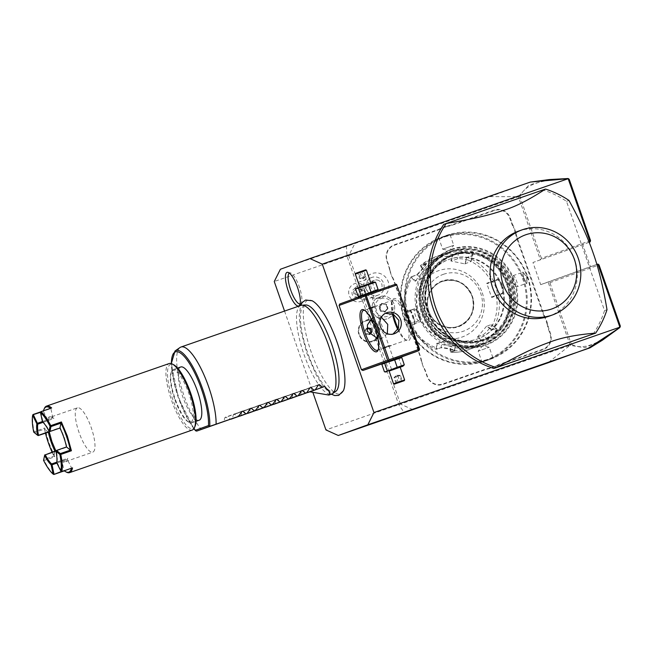 <?xml version="1.0" encoding="UTF-8"?>
<svg xmlns="http://www.w3.org/2000/svg" width="653" height="653" viewBox="0 0 653 653"><rect width="100%" height="100%" fill="white"/><g stroke="black" fill="none" stroke-linecap="round" stroke-linejoin="round"><path stroke-width="0.49" stroke-dasharray="3.27 2.45" d="M284.545 311.081L312.991 392.755M343.258 391.008A49.604 13.844 70.9 0 1 311.089 351.738A49.604 13.844 70.9 0 1 311.897 300.649M589.145 242.263L582.721 244.491L590.434 266.661L596.858 264.432M382.805 363.566L392.698 360.13L393.375 358.652L370.994 294.381L369.549 293.646L339.74 303.988M593.177 334.018A93.877 90.147 70.1 0 0 604.539 310.583L566.486 201.304A93.877 90.147 70.1 0 0 543.01 189.958L443.714 224.428M412.794 409.627L400.452 404.06L325.937 429.919M530.334 182.073L490.085 196.602L346.408 246.475L347.029 256.229L398.746 404.721L404.223 412.598M346.408 246.475L280.39 269.265M400.452 404.06L348.767 255.649L354.906 243.398M398.746 404.721L570.134 345.233L547.965 362.831M590.541 240.541L541.402 258.319L540.415 259.902L518.425 196.741L347.029 256.229M570.134 345.233L548.136 282.072L540.684 284.659L532.97 262.49L582.721 244.491M589.153 242.279L532.97 262.49M380.879 298.609A9.411 9.036 -109.9 0 1 392.518 304.535A9.411 9.036 -109.9 0 1 387.074 316.387A9.411 9.036 -109.9 0 1 375.442 310.461A9.411 9.036 -109.9 0 1 380.879 298.609M378.601 273.117A12.978 12.464 -109.9 0 1 388.747 288.373A12.978 12.464 -109.9 0 1 374.218 298.437A12.978 12.464 -109.9 0 1 364.08 283.19A12.978 12.464 -109.9 0 1 378.601 273.117M496.288 366.39A24.169 23.214 -109.9 0 1 500.435 364.456L543.043 349.665A12.905 12.399 70.1 0 0 550.503 333.414L548.953 328.957A24.169 23.214 -109.9 0 1 547.818 324.337L545.549 317.823A24.169 23.214 -109.9 0 1 543.565 313.489L517.307 238.092A24.169 23.214 -109.9 0 1 516.18 233.464L513.911 226.95A24.169 23.214 -109.9 0 1 511.919 222.624L510.368 218.167A12.905 12.399 70.1 0 0 494.419 210.046L451.811 224.828A24.169 23.214 -109.9 0 1 447.362 225.881L441.101 228.052A24.169 23.214 -109.9 0 1 436.955 229.987L394.347 244.777A12.905 12.399 70.1 0 0 386.886 261.029L388.437 265.485A24.169 23.214 -109.9 0 1 389.572 270.105L391.841 276.627A24.169 23.214 -109.9 0 1 393.824 280.953L420.083 356.35A24.169 23.214 -109.9 0 1 421.218 360.978L423.487 367.492A24.169 23.214 -109.9 0 1 425.47 371.818L427.021 376.275A12.905 12.399 70.1 0 0 442.971 384.405L485.579 369.614A24.169 23.214 -109.9 0 1 490.028 368.561L496.288 366.39L495.97 366.007A24.643 23.663 70.1 0 1 500.157 364.056L500.435 364.456M490.085 196.602L518.425 196.741M518.637 196.398L520 196.847C524.359 184.823 540.766 178.987 569.22 179.322M541.402 258.319L520 196.847M540.684 284.659L590.434 266.661M570.518 345.372L571.302 344.164L549.891 282.7L548.136 282.072L597.887 264.073M549.891 282.7L599.03 264.922M602.409 340.197L584.786 347.731L570.518 345.413M620.35 326.141C598.523 344.67 582.174 350.677 571.302 344.164M518.613 196.357L529.028 184.97L549.295 179.575M348.767 255.649L274.252 281.516M381.711 296.127A11.738 11.264 -109.9 0 1 394.33 305.082A11.738 11.264 -109.9 0 1 387.36 318.754A11.738 11.264 -109.9 0 1 387.229 318.803A11.738 11.264 70.1 0 1 373.165 312.509A11.738 11.264 70.1 0 1 377.458 297.597L377.483 297.58A11.738 11.264 -109.9 0 0 373.181 312.558A11.738 11.264 -109.9 0 0 387.351 318.754L387.351 318.754A11.738 11.264 -109.9 0 0 394.314 305.065A11.738 11.264 -109.9 0 0 381.67 296.127L380.201 297.629L377.458 297.597M381.67 296.127A11.721 11.256 -109.9 0 1 377.483 297.58M373.508 295.417A9.387 9.011 70.1 0 1 371.9 277.427A9.387 9.011 70.1 0 1 376.675 277.101A9.387 9.011 -109.9 0 1 378.283 295.083A9.387 9.011 -109.9 0 1 373.508 295.417A14.08 3.379 -78.1 0 0 374.218 298.437M359.411 289.491L365.468 287.891A9.387 9.011 70.1 0 0 348.71 293.156A9.387 9.011 70.1 0 0 363.37 299.996L358.04 297.417A4.693 4.506 -109.9 0 1 353.591 289.328A4.693 4.506 -109.9 0 1 359.411 289.491L358.04 297.417M365.468 287.891C368.635 292.258 367.941 296.299 363.37 299.996M365.77 294.062A3.518 2.987 -66.8 0 0 364.137 290.561A3.518 2.987 -66.8 0 0 359.738 293.54A3.518 2.987 -66.8 0 0 361.37 297.033A3.518 2.987 -66.8 0 0 365.77 294.062M356.603 288.504A3.518 2.987 -66.8 0 0 354.595 291.344A3.518 2.987 -66.8 0 0 355.583 294.43C354.342 292.128 354.685 290.152 356.603 288.504L360.611 289.05L363.182 292.952C362.839 294.878 361.207 295.744 358.285 295.556L355.583 294.43M358.244 297.719A5.869 5.632 -109.9 0 1 357.24 286.479A5.869 5.632 -109.9 0 1 364.872 291.605A5.869 5.632 -109.9 0 1 358.244 297.719M377.401 280.055A5.869 5.632 -109.9 0 1 378.405 291.295A5.869 5.632 -109.9 0 1 370.773 286.169A5.869 5.632 -109.9 0 1 377.401 280.055M380.438 311.228L378.895 306.788L381.817 303.278L386.282 304.216L387.833 308.657L384.911 312.167L384.854 311.603L380.903 310.779L379.532 306.845L382.119 303.751L386.07 304.576L387.441 308.51L384.911 312.167L380.438 311.228L381.393 310.599L380.022 306.673L382.609 303.572L386.56 304.396L387.931 308.33L385.343 311.432L381.393 310.599M387.833 308.657L387.441 308.51L387.931 308.33M386.282 304.216L386.07 304.576L386.56 304.396M381.817 303.278L382.119 303.751L381.817 303.278M378.895 306.788L380.022 306.673M385.343 311.432L384.854 311.603M382.609 303.572L382.119 303.751M547.818 324.337L547.255 324.484A24.643 23.663 70.1 0 0 548.406 329.153L549.957 333.61A12.44 11.942 -109.9 0 1 542.765 349.273L500.157 364.056M547.255 324.484L545.018 318.052L545.549 317.823M516.18 233.464L515.609 233.619A24.643 23.663 70.1 0 0 516.76 238.288L543.018 313.685A24.643 23.663 70.1 0 0 545.018 318.052M515.609 233.619L513.372 227.187L513.911 226.95M447.362 225.881L447.346 226.379A24.643 23.663 70.1 0 0 451.843 225.318L494.452 210.527A12.44 11.942 -109.9 0 1 509.822 218.363L511.372 222.812A24.643 23.663 70.1 0 0 513.372 227.187M447.346 226.379L441.175 228.526L441.101 228.052M389.572 270.105L389.89 270.048A24.643 23.663 70.1 0 0 388.739 265.379L387.188 260.922A12.44 11.942 -109.9 0 1 394.379 245.259L436.988 230.476A24.643 23.663 70.1 0 0 441.175 228.526M389.89 270.048L391.841 276.627M421.218 360.978L421.528 360.921A24.643 23.663 70.1 0 0 420.385 356.252L394.126 280.847A24.643 23.663 70.1 0 0 392.127 276.48M421.528 360.921L423.487 367.492M490.028 368.561L489.799 368.153A24.643 23.663 70.1 0 0 485.301 369.214L442.693 384.005A12.44 11.942 -109.9 0 1 427.323 376.177L425.772 371.72A24.643 23.663 70.1 0 0 423.773 367.345M489.799 368.153L495.97 366.007M482.698 343.813A48.583 46.649 70.1 0 0 483.253 343.617A48.583 46.649 70.1 0 0 510.695 282.349A48.583 46.649 70.1 0 0 450.75 252.058A48.583 46.649 70.1 0 0 450.195 252.254A48.583 46.649 70.1 0 0 422.752 313.522A48.583 46.649 70.1 0 0 482.698 343.813M481.702 340.931A45.53 43.718 70.1 0 0 482.216 340.752A45.53 43.718 70.1 0 0 507.936 283.329A45.53 43.718 70.1 0 0 451.754 254.939A45.53 43.718 70.1 0 0 451.239 255.119A45.53 43.718 70.1 0 0 425.519 312.542A45.53 43.718 70.1 0 0 481.702 340.931M453.721 254.229A45.53 43.718 -109.9 0 1 509.903 282.618A45.53 43.718 -109.9 0 1 484.183 340.033A45.53 43.718 -109.9 0 1 483.669 340.221A45.53 43.718 -109.9 0 1 427.486 311.824A45.53 43.718 -109.9 0 1 453.206 254.409A45.53 43.718 -109.9 0 1 453.721 254.229M428.246 311.261A44.592 42.82 -109.9 0 1 453.525 255.29A44.592 42.82 -109.9 0 1 509.144 283.182A44.592 42.82 -109.9 0 1 483.865 339.152A44.592 42.82 -109.9 0 1 428.246 311.261M427.813 311.416A44.592 42.82 -109.9 0 1 453.092 255.445A44.592 42.82 -109.9 0 1 508.72 283.337A44.592 42.82 70.1 0 1 483.432 339.307A44.592 42.82 70.1 0 1 427.813 311.416M453.525 255.045A44.828 43.041 -109.9 0 1 508.834 283.002A44.828 43.041 -109.9 0 1 483.514 339.527A44.828 43.041 -109.9 0 1 483.008 339.707A44.828 43.041 -109.9 0 1 427.691 311.759A44.828 43.041 -109.9 0 1 453.019 255.225A44.828 43.041 -109.9 0 1 453.525 255.045M481.155 340.376A44.828 43.041 70.1 0 0 481.669 340.197A44.828 43.041 70.1 0 0 506.989 283.663A44.828 43.041 70.1 0 0 451.672 255.715A44.828 43.041 -109.9 0 0 451.166 255.894A44.828 43.041 -109.9 0 0 425.846 312.428A44.828 43.041 -109.9 0 0 481.155 340.376M482.624 344.588A49.285 47.326 70.1 0 0 483.179 344.392A49.285 47.326 70.1 0 0 511.021 282.235A49.285 47.326 70.1 0 0 450.211 251.503A49.285 47.326 -109.9 0 0 449.648 251.699A49.285 47.326 -109.9 0 0 421.805 313.856A49.285 47.326 -109.9 0 0 482.624 344.588M451.745 250.948A49.285 47.326 -109.9 0 1 512.564 281.68A49.285 47.326 -109.9 0 1 484.722 343.837A49.285 47.326 -109.9 0 1 484.167 344.033A49.285 47.326 -109.9 0 1 423.348 313.301A49.285 47.326 -109.9 0 1 451.19 251.144A49.285 47.326 -109.9 0 1 451.745 250.948M451.672 249.724A50.461 48.453 -109.9 0 1 514.042 281.492A50.461 48.453 -109.9 0 1 484.861 345.029A50.461 48.453 -109.9 0 1 422.491 313.269A50.461 48.453 -109.9 0 1 451.672 249.724M527.24 276.905A65.006 62.427 -109.9 0 1 489.644 358.766A65.006 62.427 -109.9 0 1 409.292 317.848A65.006 62.427 -109.9 0 1 446.889 235.986A65.006 62.427 -109.9 0 1 527.24 276.905M527.697 276.75A65.708 63.104 -109.9 0 1 490.436 359.24A65.708 63.104 -109.9 0 1 408.468 318.133A65.708 63.104 -109.9 0 1 445.721 235.651A65.708 63.104 -109.9 0 1 527.697 276.75M408.003 318.305L409.088 324.427L404.68 319.505L405.072 312.877L408.305 318.199L409.309 323.823L408.974 324.206L405.227 319.317L405.121 313.114L408.305 318.199M523.445 278.292A65.708 63.104 -109.9 0 1 486.183 360.774A65.708 63.104 -109.9 0 1 404.215 319.676A65.708 63.104 -109.9 0 1 441.477 237.186A65.708 63.104 -109.9 0 1 523.445 278.292M523.91 278.121L526.84 283.549L527.232 276.921L522.824 272.007L523.6 278.227L526.285 283.222L526.791 283.312L526.685 277.109L522.939 272.219L523.6 278.227M489.228 359.664L493.497 357.901L492.852 357.624L481.775 361.484L481.449 362.089L485.905 360.872C479.424 362.741 480.535 362.342 489.228 359.664L485.905 360.872L485.873 360.383C479.922 362.08 480.951 361.705 488.95 359.272L489.228 359.664M439.053 238.794L442.963 237.153C450.962 234.721 451.99 234.345 446.04 236.043L438.416 238.525L439.053 238.794L442.661 249.168L453.745 245.308L449.362 250.564L442.661 249.168L453.745 245.308L450.137 234.941L450.464 234.337L442.685 236.761C451.378 234.084 452.488 233.684 446.007 235.553L445.721 235.651M419.422 319.799L420.181 314.101L416.051 310.102A5.869 1.641 -109.1 0 1 418.524 314.656A5.869 1.641 70.9 0 1 419.422 319.799A5.869 1.641 70.9 0 1 418.908 320.754A5.869 1.641 70.9 0 1 415.447 315.766A5.869 1.641 -109.1 0 1 415.063 309.669L405.121 313.114M416.051 310.102A5.869 1.641 -109.1 0 0 415.063 309.669M404.672 319.521A65.006 62.427 -109.9 0 1 442.269 237.659A65.006 62.427 -109.9 0 1 522.62 278.578A65.006 62.427 -109.9 0 1 485.024 360.44A65.006 62.427 -109.9 0 1 404.672 319.521M501.969 285.745A42.241 40.568 70.1 0 0 449.272 259.323A42.241 40.568 70.1 0 0 425.323 312.354A42.241 40.568 70.1 0 0 478.02 338.776A42.241 40.568 70.1 0 0 501.969 285.745M501.292 285.99A42.241 40.568 70.1 0 0 448.595 259.567A42.241 40.568 70.1 0 0 424.646 312.599A42.241 40.568 70.1 0 0 477.343 339.021A42.241 40.568 70.1 0 0 501.292 285.99M506.614 284.145A48.11 46.2 -109.9 0 1 478.788 344.727A48.11 46.2 -109.9 0 1 419.324 314.444A48.11 46.2 -109.9 0 1 447.15 253.862A48.11 46.2 -109.9 0 1 506.614 284.145M507.373 283.884A49.285 47.326 -109.9 0 1 479.424 345.747A49.285 47.326 -109.9 0 1 417.953 314.926A49.285 47.326 -109.9 0 1 445.893 253.062A49.285 47.326 -109.9 0 1 507.373 283.884M477.4 337.168L477.833 336.76L481.539 339.674L481.204 340.156L483.057 341.135L487.138 339.666C489.791 339.576 499.896 327.48 496.558 328.369L492.476 329.847L486.763 325.953L477.4 337.168L481.204 340.156A47.547 45.653 70.1 0 1 450.439 350.832L450.913 346.368L436.604 343.364L436.384 349.314L440.465 347.837C442.375 347.429 457.81 350.669 454.872 350.865L450.725 352.351L450.121 350.579L450.57 346.221L455.443 344.458A7.044 1.004 9.8 0 0 455.696 344.253A7.044 1.004 9.8 0 0 449.77 342.221A7.044 1.004 9.8 0 0 442.065 341.65L441.061 347.494C442.889 347.151 457.157 350.155 454.439 350.302L450.358 351.779L450.79 352.334L450.121 350.579M454.439 350.302L455.1 350.596L454.439 350.302L455.443 344.458M477.833 336.76L482.706 334.997A7.044 0.963 -48.2 0 0 488.371 329.741A7.044 0.963 -48.2 0 0 491.774 324.508L496.002 328.435L496.688 328.328L492.476 329.847A49.285 47.326 70.1 0 0 498.484 295.156L502.557 293.679C503.781 292.781 503.79 290.095 502.565 285.622C500.745 281.37 499.08 279.28 497.57 279.362L491.325 281.655L491.497 282.112L487.024 283.663L491.897 281.908A7.044 1.967 -109.1 0 0 491.897 281.908A7.044 1.967 -109.1 0 1 496.06 287.9A7.044 1.967 -109.1 0 1 496.525 295.205L501.961 293.319C503.12 292.462 503.137 289.965 502.018 285.818C500.32 281.876 498.761 279.941 497.333 280.015L491.497 282.112M413.145 316.664C414.72 321.007 415.071 323.57 414.206 324.353L410.035 325.855L410.296 325.194L419.879 321.807A7.044 1.967 70.9 0 0 419.414 314.501A7.044 1.967 70.9 0 0 415.259 308.51A7.044 1.967 70.9 0 1 415.259 308.51L410.402 310.502L409.219 310.028C410.37 310.069 411.684 312.273 413.145 316.664L413.447 316.558C414.924 320.582 415.251 322.957 414.443 323.692L410.37 325.17L410.125 325.823L411.17 324.9M414.443 323.692L414.206 324.353L414.443 323.692L419.879 321.807M410.035 325.855C416.034 336.956 424.785 344.776 436.277 349.314L440.465 347.837M415.006 323.57L415.039 324.076L411.104 325.439A47.547 45.653 70.1 0 0 436.139 347.829L436.743 347.763L436.979 348.971M481.539 339.674L483.049 340.425L487.13 338.956C489.668 338.866 499.014 327.675 495.88 328.467L491.456 324.508A7.044 0.963 -48.2 0 1 491.774 324.508M465.173 263.967L465.924 259.241L467.23 257.347L472.543 255.429C475.702 254.001 460.275 250.76 458.137 252.401L452.823 254.327L450.864 260.963L465.173 263.967L466.291 259.265A47.547 45.653 70.1 0 1 491.325 281.655L486.738 283.247L489.162 290.381L491.685 297.474L496.28 295.874A47.547 45.653 70.1 0 1 490.558 328.941L486.583 326.271L491.456 324.508M492.476 329.847L490.281 329.185M491.685 297.474L491.652 296.968L498.484 295.156L497.88 294.789L501.961 293.319L502.557 293.679M496.125 295.409L497.88 294.789M465.924 259.241L466.642 257.69L471.948 255.772C474.886 254.392 460.61 251.397 458.569 252.964L453.264 254.882L452.545 256.433L451.982 256.262A47.547 45.653 70.1 0 0 421.226 266.938L420.508 265.551L425.87 263.6L430.621 268.261A7.044 0.963 131.8 0 1 427.217 273.501A7.044 0.963 131.8 0 1 421.552 278.758L415.447 280.961L412.386 277.827L411.872 278.154L415.014 281.378L424.377 270.154L420.556 265.526L420.565 266.236L426.172 264.285M421.128 267.338L424.197 270.473L430.303 268.269L425.878 264.31L425.87 263.6C428.278 261.853 418.198 273.95 416.451 274.897L411.055 276.88C404.86 287.565 402.86 299.115 405.048 311.538L409.219 310.028L409.815 310.395C410.892 310.436 412.1 312.493 413.447 316.558M464.838 263.82L470.935 261.616L471.948 255.772L472.658 255.38L472.201 255.535L471.188 261.412A7.044 1.004 -170.2 0 0 465.263 259.372A7.044 1.004 -170.2 0 0 457.557 258.808L451.46 261.012L452.545 256.433M425.878 264.31C428.082 262.677 418.761 273.868 417.128 274.799L411.823 276.725L412.386 277.827M405.138 311.505A49.285 47.326 70.1 0 1 411.137 276.815L411.872 278.154A47.547 45.653 70.1 0 0 406.15 311.22L405.138 311.505L405.733 311.873L409.815 310.395M415.039 324.076L410.084 309.857L406.15 311.22L406.541 311.595L405.668 311.897L405.048 311.538M482.281 292.773A35.205 33.801 -109.9 0 1 461.924 337.103A35.205 33.801 -109.9 0 1 418.41 314.942A35.205 33.801 -109.9 0 1 438.767 270.611A35.205 33.801 -109.9 0 1 482.281 292.773M436.604 343.364L437.192 343.413L436.743 347.763M437.192 343.413L442.065 341.65M491.652 296.968L496.525 295.205M486.738 283.247L487.024 283.663M467.189 257.372L466.609 257.706L467.189 257.372M450.864 260.963L451.46 261.012M415.014 281.378L415.447 280.961M410.084 309.857L410.378 310.273L406.541 311.595M410.378 310.273L415.251 308.51L409.823 310.395M428.874 311.31A23.818 22.871 -109.9 0 1 442.383 281.41A23.818 22.871 -109.9 0 1 442.652 281.312A23.818 22.871 -109.9 0 1 472.095 296.307A23.818 22.871 -109.9 0 1 458.586 326.206A23.818 22.871 -109.9 0 1 458.316 326.304A23.818 22.871 -109.9 0 1 428.874 311.31A23.818 22.871 -109.9 0 1 442.367 281.419A23.818 22.871 -109.9 0 1 472.078 296.315A23.818 22.871 -109.9 0 1 458.569 326.214A23.818 22.871 -109.9 0 1 428.858 311.318M443.444 274.293A30.16 28.961 -109.9 0 1 480.722 293.27A30.16 28.961 -109.9 0 1 463.279 331.251A30.16 28.961 -109.9 0 1 426.001 312.265A30.16 28.961 -109.9 0 1 443.444 274.293M450.137 234.941L446.04 236.043L446.007 235.553M512.491 276.627L511.723 282.325L515.862 286.324A5.869 1.641 -109.1 0 1 513.38 281.769A5.869 1.641 70.9 0 1 512.491 276.627A5.869 1.641 70.9 0 1 512.997 275.672A5.869 1.641 70.9 0 1 516.466 280.659A5.869 1.641 -109.1 0 1 516.85 286.757L526.791 283.312M515.862 286.324A5.869 1.641 -109.1 0 0 516.85 286.757M492.86 357.632L489.244 347.257L482.551 345.861L478.167 351.118L489.244 347.257L478.167 351.118L481.775 361.484M395.718 284.177L369.549 293.646M370.7 292.928L360.162 296.633L370.7 292.928M397.163 284.912L370.994 294.381M419.544 349.192L393.375 358.652M398.224 328.671A22.292 6.22 -109.1 0 0 406.566 340.36A22.292 6.22 -109.1 0 0 407.121 317.497A22.292 6.22 -109.1 0 0 392.575 300.054A22.292 6.22 -109.1 0 0 393.245 314.273M400.256 357.403L392.698 360.13M399.799 357.379L383.319 363.117M385.474 313.318L384.095 313.709L378.56 319.121L378.609 327.398L383.842 334.01L391.678 334.679L392.992 334.091M397.775 329.52A21.125 5.893 -109.1 0 0 405.219 339.642A21.125 5.893 -109.1 0 0 407.137 339.935A21.125 5.893 -109.1 0 0 405.75 317.978A21.125 5.893 -109.1 0 0 393.286 300.029A21.125 5.893 -109.1 0 0 391.963 301.449A21.125 5.893 -109.1 0 0 392.363 313.897M371.182 319.178L374.675 317.113L381.376 317.219M364.749 310.395A21.125 5.893 70.9 0 1 365.394 310.673A21.125 5.893 70.9 0 1 375.948 328.328A21.125 5.893 70.9 0 1 378.65 348.865A21.125 5.893 70.9 0 1 378.316 349.477M371.941 308.077C366.823 309.163 367.688 308.853 374.52 307.139C379.222 304.853 378.356 305.163 371.941 308.077L363.476 310.379M374.52 307.139L377.532 305.498L393.286 300.029M387.327 333.716L382.266 338.083L377.948 338.719M388.029 345.935C381.613 348.849 380.748 349.159 385.45 346.865C392.282 345.151 393.147 344.841 388.029 345.935L391.661 345.551L382.356 348.792L391.367 345.404M377.328 350.286L385.45 346.865M407.137 339.935L391.571 345.29M371.786 320.37A11.15 10.701 70.1 0 1 379.132 327.512A11.15 10.701 -109.9 0 1 377.752 337.732M377.018 338.646A11.15 10.701 -109.9 0 1 372.806 341.503A11.15 10.701 -109.9 0 1 358.905 334.532A11.15 10.701 70.1 0 1 365.223 320.533A11.15 10.701 70.1 0 1 370.275 320.035M372.43 340.964L372.439 340.964A10.513 10.097 70.1 0 1 359.321 334.385A10.513 10.097 70.1 0 0 372.43 340.964A10.513 10.097 70.1 0 0 378.389 327.765A10.513 10.097 70.1 0 0 365.272 321.194A10.513 10.097 70.1 0 0 359.313 334.393A10.513 10.097 -109.9 0 1 365.288 321.186A10.513 10.097 -109.9 0 1 369.712 320.672M372.226 321.292A10.513 10.097 -109.9 0 1 378.397 327.765A10.513 10.097 70.1 0 1 377.532 336.736M372.439 340.964A10.513 10.097 70.1 0 0 376.177 338.515M366.986 328.794L365.647 330.402L366.757 333.601L368.904 334.05M369.973 334.271L368.741 334.72L369.247 334.124M366.757 333.601L365.525 334.042L368.741 334.72M365.647 330.402L364.415 330.842L365.525 334.042M367.745 327.879L366.513 328.32L364.415 330.842M367.247 328.475L366.513 328.32M374.251 306.371L368.308 308.453L374.251 306.371M374.267 306.608L368.602 308.6L374.267 306.608M400.958 357.436L381.907 364.521M403.725 365.517L384.429 371.777M389.106 371.043L400.191 367.182L389.115 371.067M401.464 365.868L398.934 358.611M391.522 369.337L389 362.08M393.547 383.784L404.631 379.932M400.224 382.095L399.865 381.581L402.232 380.748L395.938 382.936L399.865 381.581L397.979 376.169L396.771 375.23L400.346 375.336L394.836 377.263L396.779 375.23L394.053 377.524L395.938 382.936L395.506 383.719M396.444 383.409L396.722 382.674L394.836 377.263L394.053 377.524L396.412 376.691L396.779 375.23L399.554 375.597L401.44 381.009L402.117 381.417L401.44 381.009M398.338 382.723L396.412 376.691L399.554 375.597L400.346 375.336L402.232 380.748L403.056 381.099M377.483 290.161L358.187 296.421M365.28 293.981L362.758 286.732L355.665 289.173M375.222 290.512L372.692 283.255L362.758 286.732M374.716 282.08L372.692 283.255M373.565 282.023L357.077 287.761M366.864 284.341L359.779 286.822L366.864 284.341M366.423 270.22L355.338 274.08M355.705 273.329L365.68 269.86M363.525 270.595L363.248 271.33L364.031 271.068L357.738 273.256L363.248 271.33L365.133 276.75L363.207 278.774L365.917 276.488L361.991 277.843L363.19 278.774L359.623 278.676L357.738 273.256L356.913 272.905L359.746 271.909L361.991 277.843L359.623 278.676L363.133 278.798L363.558 277.321L361.631 271.281L361.672 271.901L361.631 271.281L357.852 272.595L358.53 272.995L357.852 272.595L358.53 272.995L360.415 278.415L363.558 277.321L365.917 276.488L364.031 271.068L364.464 270.285L359.746 271.909M604.539 310.583L607.004 309.693M566.486 201.304L568.951 200.414M543.01 189.958L545.475 189.068M518.319 231.227A45.179 43.384 -109.9 0 1 574.673 259.486A45.179 43.384 -109.9 0 1 549.059 316.191M335.683 391.457A45.906 12.807 70.9 0 1 307.685 352.906A45.906 12.807 70.9 0 1 305.669 304.992M313.244 309.408A45.906 12.807 70.9 0 1 331.773 344.196A45.906 12.807 70.9 0 1 338.891 383.303M300.837 305.424A46.934 13.093 -109.1 0 0 303.914 354.22A46.934 13.093 -109.1 0 0 331.618 394.11M180.057 347.494A46.934 13.093 -109.1 0 0 184.048 395.824A46.934 13.093 -109.1 0 0 201.32 429.503M199.214 420.189A28.161 7.86 70.9 0 1 182.587 396.265A28.161 7.86 70.9 0 1 180.742 366.986M189.917 393.498A28.161 7.86 70.9 0 1 191.762 422.777A28.161 7.86 70.9 0 1 189.207 422.377A28.161 7.86 70.9 0 1 175.135 398.844A28.161 7.86 70.9 0 1 171.535 371.467A28.161 7.86 70.9 0 1 173.29 369.565A28.161 7.86 70.9 0 1 189.917 393.498M174.604 399.032A27.344 7.624 70.9 0 1 171.11 372.447A27.344 7.624 70.9 0 1 188.954 393.841A27.344 7.624 70.9 0 1 188.268 421.871A27.344 7.624 70.9 0 1 174.604 399.032M195.059 426.287A34.029 9.493 70.9 0 1 172.849 399.66A34.029 9.493 70.9 0 1 173.706 364.766M192.26 430.058A35.205 9.819 70.9 0 1 171.478 400.142A35.205 9.819 70.9 0 1 169.168 363.55M53.873 474.478A35.205 9.819 70.9 0 1 44.126 460.479L54.77 456.782L48.844 442.71L44.739 427.976L34.095 431.674A35.205 9.819 70.9 0 1 33.001 414.549M44.339 408.484A35.205 9.819 70.9 0 0 43.645 410.851L40.747 411.855M66.435 472.127A35.205 9.819 70.9 0 1 64.516 470.78L64.329 470.846M54.77 456.782L53.913 456.08L43.906 459.549L44.126 460.479M34.095 431.674L34.495 432.539L44.502 429.062A34.503 9.624 -109.1 0 0 45.473 433.225M52.06 452.154A34.503 9.624 -109.1 0 0 53.913 456.08L54.966 451.141M48.379 432.213L44.502 429.062L44.739 427.976M43.645 410.851L40.543 412.288M42.412 421.569L47.587 419.773L43.367 411.308A34.503 9.624 70.9 0 1 43.482 410.794M50.559 408.337A34.503 9.624 70.9 0 1 50.869 408.59L51.644 407.962M40.608 411.97L50.869 408.59L52.844 417.871A24.169 6.742 -109.1 0 0 51.709 417.096A24.169 6.742 -109.1 0 0 47.579 419.773L48.436 420.459A23.467 6.546 -109.1 0 1 50.387 417.202L77.421 407.815A23.467 6.546 70.9 0 1 91.281 427.756A23.467 6.546 70.9 0 1 92.816 452.154A23.467 6.546 70.9 0 1 78.964 432.213A23.467 6.546 70.9 0 1 77.421 407.815M72.516 467.883L61.366 471.572M43.22 422.189L53.873 418.491L52.852 417.871L42.837 421.348L43.22 422.189A23.467 6.546 70.9 0 1 49.555 431.29L60.207 427.593L64.239 437.143L67.014 447.142L56.362 450.839A23.467 6.546 70.9 0 1 57.08 461.973L57.293 462.879L67.316 459.402L71.52 467.875A34.503 9.624 70.9 0 1 71.43 468.258M64.223 470.764A34.503 9.624 70.9 0 1 64.01 470.593L64.516 470.78M61.309 471.531L64.01 470.593L62.043 461.304A24.169 6.742 -109.1 0 0 66.875 460.798A24.169 6.742 -109.1 0 0 67.308 459.41M44.959 454.61L43.906 459.549M34.495 432.539L38.372 435.69M40.87 412.067L42.837 421.348M53.873 418.491A23.467 6.546 -109.1 0 0 52.518 417.528A23.467 6.546 -109.1 0 0 50.387 417.202M43.049 422.328L48.436 420.459M57.08 461.973L67.724 458.275A23.467 6.546 -109.1 0 1 67.243 459.957L66.875 460.798M56.827 462.144L62.288 460.243A23.467 6.546 -109.1 0 0 65.773 461.54A23.467 6.546 -109.1 0 0 67.243 459.957M59.929 428.041L60.207 427.593M67.014 447.142L66.516 446.962M57.293 462.879L61.513 471.344M62.288 460.243L62.051 461.304L56.893 463.099M67.308 459.402L67.724 458.275M300.535 395.065L301.474 391.057L318.419 384.927L301.474 391.057L302.372 390.747L307.783 392.551M292.022 398.028L292.952 394.02L309.906 387.882L292.952 394.02L293.858 393.702L299.262 395.506M301.376 390.861L284.439 396.975L285.345 396.657L290.748 398.469M301.384 390.837L284.439 396.975L283.5 400.983M274.986 403.938L275.925 399.93L292.87 393.8L275.925 399.93L276.823 399.612L282.235 401.424M284.341 396.771L267.404 402.885L268.31 402.575L273.713 404.378M284.357 396.755L267.404 402.885L266.473 406.892M275.827 399.726L258.89 405.839L259.796 405.529L265.2 407.333M275.835 399.709L258.89 405.839L257.951 409.847M267.314 402.681L250.377 408.794L251.274 408.484L256.686 410.288M267.322 402.664L250.377 408.794L249.438 412.802M240.924 415.757L241.855 411.749L258.808 405.619L241.855 411.749L242.761 411.439L248.164 413.243M250.279 408.59L233.341 414.712L234.247 414.394L239.651 416.198M250.287 408.574L233.341 414.712L232.403 418.72M241.765 411.553L224.828 417.667L225.726 417.349L231.129 419.161M241.773 411.529L224.828 417.667L223.889 421.675M300.062 304.02A16.431 4.587 -109.1 0 0 301.033 303.482A16.431 4.587 -109.1 0 0 299.303 286.879A16.431 4.587 -109.1 0 0 290.414 272.881A16.431 4.587 -109.1 0 0 289.312 273.06M549.957 333.61L550.503 333.414M548.406 329.153L548.953 328.957M543.018 313.685L543.565 313.489M516.76 238.288L517.307 238.092M511.372 222.812L511.919 222.624M509.822 218.363L510.368 218.167M494.452 210.527L494.419 210.046M451.843 225.318L451.811 224.828M436.988 230.476L436.955 229.987M394.379 245.259L394.347 244.777M485.318 345.364A50.926 48.902 70.1 0 0 514.776 281.231A50.926 48.902 70.1 0 0 451.827 249.177A50.926 48.902 70.1 0 0 422.369 313.301A50.926 48.902 70.1 0 0 485.318 345.364M483.93 343.364A48.583 46.649 70.1 0 0 484.485 343.168A48.583 46.649 70.1 0 0 511.928 281.908A48.583 46.649 70.1 0 0 451.982 251.609A48.583 46.649 70.1 0 0 451.427 251.805A48.583 46.649 70.1 0 0 423.985 313.073A48.583 46.649 70.1 0 0 483.93 343.364M527.232 276.921L526.685 277.109M404.68 319.505L405.227 319.317M410.125 325.823A49.285 47.326 70.1 0 0 436.384 349.314M450.79 352.334A49.285 47.326 70.1 0 0 468.576 349.673A49.285 47.326 70.1 0 0 483.057 341.135L483.049 340.425M487.138 339.666L487.13 338.956L482.706 334.997M502.565 285.622L502.018 285.818M497.57 279.362L497.333 280.015L491.897 281.908L497.333 280.015M453.264 254.882L452.823 254.327A49.285 47.326 70.1 0 0 435.045 256.988A49.285 47.326 70.1 0 0 420.556 265.526M493.252 281.492L493.497 280.839A49.285 47.326 70.1 0 0 467.23 257.347M458.137 252.401L458.569 252.964L457.557 258.808M416.451 274.897L417.128 274.799L421.552 278.758M411.137 276.815L411.823 276.725M428.311 311.505A24.292 23.328 -109.9 0 1 442.359 280.921A24.292 23.328 -109.9 0 1 472.38 296.209A24.292 23.328 -109.9 0 1 458.333 326.802A24.292 23.328 -109.9 0 1 428.311 311.505M357.852 272.595L361.631 271.281M196.447 431.143A45.286 12.636 70.9 0 1 175.453 386.462A45.286 12.636 70.9 0 1 175.037 350.988M193.965 428.621A44.151 12.317 70.9 0 1 171.404 363.623M371.9 277.427L354.538 283.712M378.283 295.083L360.921 301.368M364.137 290.561L360.611 289.05M361.37 297.033L356.865 295.107M378.405 291.295L361.231 297.515M374.414 280.259L357.24 286.479M384.837 311.62L387.425 308.518M387.425 308.526L386.045 304.576L382.095 303.751M483.253 343.617L483.938 343.364C460.896 352.057 432.376 337.781 424.181 313.342C414.728 289.108 427.846 259.616 451.427 251.805L450.195 252.254M484.183 340.033L482.216 340.752M453.206 254.409L451.239 255.119M453.525 255.29L453.092 255.445M483.865 339.152L483.432 339.307M483.514 339.527L481.669 340.197M453.019 255.225L451.166 255.894M484.722 343.837L483.179 344.392M490.436 359.24L489.962 359.411M526.84 283.549L526.285 283.222M522.824 272.007L522.596 272.603M441.95 237.015L441.477 237.186M405.072 312.877L405.627 313.203M409.088 324.427L409.309 323.823M418.908 320.754L408.974 324.206M448.595 259.567L449.272 259.323M477.343 339.021L478.02 338.776M479.424 345.747L468.576 349.673C462.822 351.747 456.871 352.636 450.725 352.351M445.893 253.062L435.045 256.988L420.508 265.551M454.676 350.13L455.696 344.253M458.586 326.206L458.569 326.214C471.033 320.256 475.531 310.297 472.062 296.323C465.932 282.978 456.031 278.015 442.367 281.419L442.367 281.419M512.997 275.672L522.939 272.219M451.19 251.144L449.648 251.699M394.363 333.707L391.678 334.679M386.772 312.738L384.095 313.709M391.963 301.449L392.575 300.054M405.219 339.642L406.566 340.36M378.65 348.865L378.038 350.261M365.394 310.673L364.048 309.955M382.266 338.083L372.806 341.503M374.675 317.113L365.223 320.533M331.381 394.192L329.194 392.633L323.455 386.462L316.346 375.173L306.828 353.216L300.625 330.026L299.172 316.713L300.6 305.506M193.9 428.711L178.293 397.644L171.298 363.582M191.762 422.777L196.047 421.291M173.29 369.565L177.583 368.08M171.11 372.447L171.535 371.467M52.518 417.528L51.709 417.096M65.773 461.54L92.816 452.154M188.268 421.871L189.207 422.377M242.206 411.161L225.146 417.332M250.719 408.207L233.66 414.377M259.241 405.252L242.173 411.423M267.754 402.297L250.695 408.468M276.268 399.342L259.208 405.513M284.79 396.379L267.722 402.558M293.303 393.424L276.243 399.603M301.817 390.47L284.757 396.64M310.338 387.515L293.27 393.686M318.852 384.56L301.792 390.731M301.033 303.482L299.401 305.465M290.414 272.881L287.908 272.342"/><path stroke-width="0.98" d="M312.991 392.755L325.937 429.919L338.27 435.486L367.827 424.793L373.965 412.549L322.28 264.139L309.946 258.572L280.39 269.265L274.252 281.516L284.545 311.081M311.897 300.649A49.604 13.844 70.9 0 1 312.167 300.78A49.604 13.844 70.9 0 1 337.119 342.319A49.604 13.844 70.9 0 1 343.388 390.739A49.604 13.844 70.9 0 1 343.258 391.008M297.531 287.483A17.786 4.963 70.9 0 1 299.401 305.465A17.786 4.963 70.9 0 1 288.202 290.863A17.786 4.963 70.9 0 1 287.908 272.342A17.786 4.963 70.9 0 1 297.531 287.483M322.28 264.139L568.388 178.62L530.334 182.073L309.946 258.572M338.27 435.486L547.965 362.831L588.222 348.302L619.885 327.52L620.35 326.141L599.03 264.922L597.887 264.073L619.868 327.194L373.965 412.549M568.192 178.783L590.173 241.904L589.145 242.263M597.887 264.073L596.858 264.432M362.897 370.48L389.066 361.011L387.613 360.276L365.231 295.997L339.062 305.465L361.444 369.737L362.897 370.48L382.805 363.566M339.062 305.465L339.74 303.988L365.909 294.519L388.984 359.795L388.494 360.587M545.475 189.068C529.705 199.434 516.164 206.372 504.867 209.891C490.501 214.69 478.845 217.922 446.179 223.538L443.714 224.428A93.877 90.147 70.1 0 0 493.888 368.488L595.642 333.128A93.877 90.147 70.1 0 0 607.004 309.693C603.299 287.385 598.703 268.538 593.21 253.16C587.953 237.692 579.872 220.11 568.951 200.414A93.877 90.147 70.1 0 0 545.475 189.068L446.179 223.538A93.877 90.147 70.1 0 0 435.747 307.889A93.877 90.147 70.1 0 0 496.345 367.598L595.642 333.128C576.33 334.679 560.976 337.707 549.573 342.213C535.721 347.298 524.604 352.057 496.345 367.598L493.888 368.488M619.885 327.52L602.409 340.197L590.002 347.837L367.827 424.793M568.388 178.62L569.22 179.322L590.541 240.541L590.173 241.904L589.153 242.279M530.334 182.073L549.295 179.575L568.004 178.522M387.613 360.276L361.444 369.737M363.492 332.818A22.292 6.22 70.9 0 1 364.048 309.955A22.292 6.22 70.9 0 1 375.189 328.581A22.292 6.22 70.9 0 1 378.038 350.261A22.292 6.22 70.9 0 1 363.492 332.818M365.231 295.997L365.721 295.205M388.984 359.795L418.793 349.445L396.591 284.488L395.718 284.177L365.909 294.519M396.591 284.488L419.544 349.192L418.867 350.669L400.256 357.403M393.245 314.273A22.292 6.22 -109.1 0 0 395.424 321.733A22.292 6.22 -109.1 0 0 398.224 328.671M389.066 361.011L418.867 350.669M382.487 363.843L399.799 357.379L401.783 357.583L382.487 363.843L381.907 364.521L384.429 371.777L385.254 371.924L397.212 367.28L394.69 360.023M396.412 285.173L366.602 295.523M400.681 319.709A11.15 10.701 -109.9 0 1 394.363 333.707A11.15 10.701 -109.9 0 1 380.454 326.729A11.15 10.701 -109.9 0 1 386.772 312.738A11.15 10.701 -109.9 0 1 400.681 319.709M418.793 349.445L419.365 349.869M392.992 334.091L398.461 328.165L398.836 320.378L393.563 314.436L385.474 313.318M392.363 313.897A21.125 5.893 -109.1 0 0 394.665 321.986A21.125 5.893 -109.1 0 0 397.775 329.52M377.948 338.719L367.525 331.414L367.394 325.006L371.182 319.178M381.376 317.219L387.751 324.386L387.327 333.716M378.316 349.477A21.125 5.893 70.9 0 1 377.328 350.286A21.125 5.893 70.9 0 1 364.864 332.336A21.125 5.893 70.9 0 1 363.476 310.379A21.125 5.893 70.9 0 1 364.749 310.395M377.752 337.732A11.15 10.701 -109.9 0 1 377.018 338.646M371.786 320.37A11.15 10.701 70.1 0 0 370.275 320.035M369.712 320.672A10.513 10.097 -109.9 0 1 372.226 321.292M376.177 338.515A10.513 10.097 70.1 0 0 377.532 336.736M368.904 334.05L369.973 334.271L372.079 331.748L370.969 328.549L367.745 327.879L366.986 328.794M372.079 331.748L370.847 332.197L369.737 328.998L367.247 328.475M370.969 328.549L369.737 328.998M369.247 334.124L370.847 332.197M387.27 370.749L384.748 363.492M389.115 371.067L402.893 366.243L389.106 371.043L393.547 383.784L404.631 379.932L400.191 367.182M397.212 367.28L404.305 364.839L402.893 366.243M404.305 364.839L401.783 357.583M404.264 380.675L394.29 384.152L404.264 380.675L404.631 379.932M400.224 382.095L395.506 383.719L400.224 382.095L399.865 381.581M396.444 383.409L396.722 382.674M395.506 383.719L398.338 382.723L398.297 382.103M398.338 382.723L402.109 381.417L401.44 381.009L403.04 381.107M378.063 289.483L375.54 282.227L373.565 282.023L356.244 288.487L355.665 289.173L358.187 296.421L359.011 296.576L378.063 289.483L376.83 290.732M370.969 291.924L368.447 284.667L375.54 282.227M361.036 295.393L358.505 288.144L368.447 284.667M356.244 288.487L358.505 288.144M359.77 286.806L355.338 274.08L362.423 271.591L366.423 270.22L370.855 282.945M366.423 270.22L365.68 269.86L362.072 271.093L355.705 273.329L355.338 274.08M552.593 314.909L549.059 316.191A45.179 43.384 -109.9 0 1 492.705 287.932A45.179 43.384 -109.9 0 1 518.319 231.227L521.861 229.946A45.179 43.384 70.1 0 0 496.247 286.659A45.179 43.384 70.1 0 0 552.593 314.909A45.179 43.384 70.1 0 0 578.55 259.2A45.179 43.384 70.1 0 0 521.861 229.946M574.428 259.494A39.311 37.752 70.1 0 0 525.836 234.745A39.311 37.752 70.1 0 0 503.104 284.251A39.311 37.752 70.1 0 0 551.695 308.991A39.311 37.752 70.1 0 0 574.428 259.494M301.849 305.22L305.669 304.992A45.906 12.807 70.9 0 1 313.244 309.408C319.774 316.591 325.929 328.198 331.7 344.213C337.168 360.489 339.568 373.516 338.891 383.303A45.906 12.807 70.9 0 1 335.683 391.457L332.54 393.637A46.934 13.093 -109.1 0 0 328.549 345.306A46.934 13.093 -109.1 0 0 301.849 305.22A46.934 13.093 -109.1 0 0 300.837 305.424L180.971 347.029A46.934 13.093 -109.1 0 0 180.057 347.494L175.037 350.988A45.286 12.636 70.9 0 1 197.1 375.214A45.286 12.636 70.9 0 1 209.76 426.327L216.102 424.156A46.934 13.093 -109.1 0 0 208.682 386.919A46.934 13.093 -109.1 0 0 180.971 347.029M307.62 392.502L309.906 391.816L328.851 395.065L331.618 394.11A46.934 13.093 -109.1 0 0 332.54 393.637M193.9 428.711L195.631 430.8L196.708 431.094L238.663 416.328L216.102 424.156M209.76 426.327L208.503 425.568A44.151 12.317 70.9 0 0 190.635 365.386A44.151 12.317 70.9 0 0 171.404 363.623M177.583 368.08L180.742 366.986A28.161 7.86 70.9 0 1 197.369 390.918A28.161 7.86 70.9 0 1 199.214 420.189L196.047 421.291M43.482 410.794A34.503 9.624 70.9 0 1 43.98 409.325L44.339 408.484A35.205 9.819 70.9 0 1 46.534 406.109L169.168 363.55A35.205 9.819 70.9 0 1 172.368 364.048L173.706 364.766A34.029 9.493 70.9 0 1 190.709 393.204A34.029 9.493 70.9 0 1 195.059 426.287L194.455 427.691A35.205 9.819 70.9 0 1 192.26 430.058L69.626 472.625A35.205 9.819 70.9 0 1 66.435 472.127L65.627 471.695A34.503 9.624 70.9 0 1 64.223 470.764M172.368 364.048A35.205 9.819 70.9 0 1 189.95 393.457A35.205 9.819 70.9 0 1 194.455 427.691M40.747 411.855L33.001 414.549L32.65 415.341A34.503 9.624 -109.1 0 0 33.727 432.123L37.596 435.273L38.503 435.29A23.467 6.546 70.9 0 1 37.792 424.156L43.049 422.328M46.534 406.109A35.205 9.819 70.9 0 1 51.644 407.962L41 411.651A35.205 9.819 70.9 0 1 50.746 425.65L61.39 421.96L67.316 436.024L71.422 450.758L70.377 450.121M61.39 421.96L60.974 423.103L50.967 426.58L50.746 425.65M70.385 450.121A34.503 9.624 -109.1 0 0 60.974 423.103L59.921 428.041A24.169 6.742 70.9 0 1 66.508 446.97L70.385 450.121L60.378 453.59L56.501 450.439L55.995 451.296A24.169 6.742 70.9 0 1 56.729 462.765L60.941 471.229A34.503 9.624 -109.1 0 0 59.872 454.447L55.995 451.296M69.626 472.625A35.205 9.819 70.9 0 0 72.516 467.883L61.872 471.58A35.205 9.819 70.9 0 0 60.778 454.455L71.422 450.758M61.309 471.531L53.873 474.478L64.329 470.846M45.473 433.225A34.503 9.624 -109.1 0 0 52.06 452.154M40.543 412.288L32.854 414.777M43.98 409.325A34.503 9.624 70.9 0 1 50.559 408.337M41 411.651L40.494 412.5L42.461 421.789A24.169 6.742 70.9 0 1 48.983 431.16L50.044 426.221A34.503 9.624 -109.1 0 0 40.494 412.5M50.044 426.221L50.534 426.229M48.983 431.16L49.906 431.511L59.929 428.033M49.906 431.511L50.967 426.58M66.516 446.962L56.501 450.439M60.778 454.455L60.378 453.59M60.941 471.229L61.872 471.58M71.43 468.258A34.503 9.624 70.9 0 1 65.627 471.695M53.611 474.38L53.105 474.07L51.138 464.789L51.644 463.94A23.467 6.546 70.9 0 1 45.31 454.839L55.962 451.141L51.922 441.599L49.155 431.592L38.503 435.29M51.138 464.789A24.169 6.742 70.9 0 1 44.608 455.41L43.555 460.349A34.503 9.624 -109.1 0 0 53.105 474.07M45.31 454.839L54.966 451.141A24.169 6.742 70.9 0 1 48.371 432.213L38.127 435.592M37.596 435.273A24.169 6.742 70.9 0 1 36.862 423.813L32.65 415.341M37.792 424.156L33.36 414.777M37.376 423.813L36.862 423.813M37.572 423.25L42.412 421.569M56.827 462.144L51.644 463.94M54.003 474.062L52.036 464.781L51.53 464.463M56.893 463.099L52.036 464.781M44.828 454.831L44.608 455.41M54.974 451.133L55.962 451.141M49.155 431.592L48.387 432.213M238.663 416.328L241.773 411.529L242.679 411.219L241.773 411.529M250.287 408.574L251.193 408.264L250.287 408.574L247.185 413.373L245.912 413.814L242.679 411.219L241.765 411.553M267.322 402.664L268.228 402.354L267.322 402.664L264.212 407.456L262.947 407.896L259.706 405.309L258.808 405.619L255.698 410.411L254.425 410.859L251.193 408.264L250.279 408.59M275.835 399.709L276.741 399.391L275.835 399.709L272.734 404.501L271.46 404.942L268.228 402.354L267.314 402.681M284.357 396.755L285.255 396.436L284.357 396.755L281.247 401.546L279.974 401.987L276.741 399.391L275.827 399.726M301.384 390.837L302.29 390.527L301.384 390.837L298.282 395.636L297.009 396.077L293.777 393.481L292.87 393.8L289.761 398.591L288.495 399.032L285.255 396.436L284.341 396.771M328.851 395.065L329.928 392.38L324.688 386.47L322.558 387.205L319.325 384.617L318.419 384.927L315.317 389.719L314.044 390.168L310.804 387.572L309.906 387.882L306.796 392.682L305.522 393.122L302.29 390.527L301.376 390.861M315.317 389.719L299.107 395.457M306.796 392.682L290.593 398.42M298.282 395.636L282.072 401.375M289.761 398.591L273.558 404.329M281.247 401.546L265.045 407.284M272.734 404.501L256.523 410.239M264.212 407.456L248.009 413.194M255.698 410.411L239.496 416.149M247.185 413.373L230.974 419.112M245.912 413.814L231.129 419.161M254.425 410.859L239.651 416.198M262.947 407.896L248.164 413.243M271.46 404.942L256.686 410.288M279.974 401.987L265.2 407.333M288.495 399.032L273.713 404.378M297.009 396.077L282.235 401.424M305.522 393.122L290.748 398.469M314.044 390.168L299.262 395.506M322.558 387.205L307.783 392.551M309.906 391.816L324.688 386.47M289.312 273.06A16.431 4.587 -109.1 0 0 290.683 289.997A16.431 4.587 -109.1 0 0 300.062 304.02M208.503 425.568L195.378 430.319A44.151 12.317 70.9 0 1 193.965 428.621M196.708 431.094L210.07 426.262M386.405 371.981L385.254 371.924M394.29 384.152L393.547 383.784M360.097 296.625L359.011 296.576M300.6 305.506L302.306 302.429L305.653 300.013L312.167 300.78M331.381 394.192L334.687 395.563L338.695 395.392L343.388 390.739M171.298 363.582L175.037 350.988"/></g></svg>
